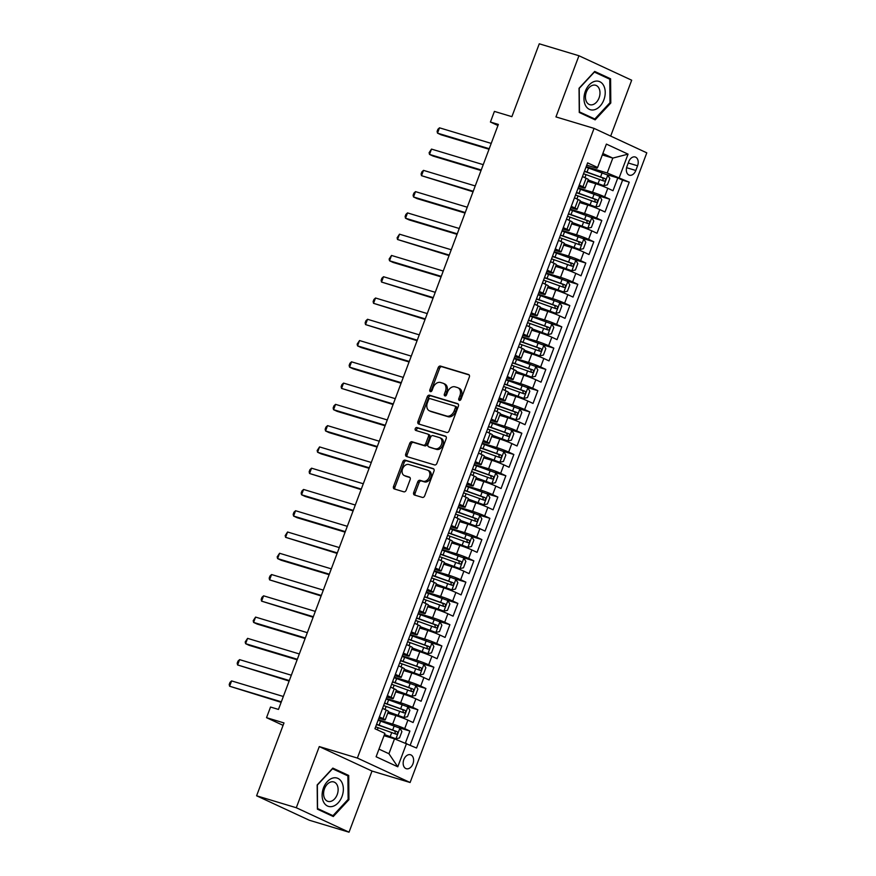 <?xml version="1.0" encoding="UTF-8"?>
<svg xmlns="http://www.w3.org/2000/svg" width="876" height="876" viewBox="0 0 876 876"><rect width="100%" height="100%" fill="white"/><g stroke="black" fill="none" stroke-linecap="round" stroke-linejoin="round"><path stroke-width="1.31" d="M459.342 400.398A1.566 1.139 -65.1 0 0 460.984 399.27L469.328 377.085A2.234 1.621 -65.1 0 0 468.704 374.589A2.234 1.621 -65.1 0 0 468.55 374.523L440.508 366.08A2.234 1.621 -65.1 0 0 438.164 367.701L429.82 389.886A1.566 1.139 -65.1 0 0 432.01 390.543L433.083 387.674A7.161 5.179 -65.1 0 1 440.584 382.494L442.917 383.195A7.161 5.179 -65.1 0 1 443.42 383.381A7.161 5.179 -65.1 0 1 445.391 391.375L444.318 394.244A1.566 1.139 -65.1 0 0 446.497 394.901L447.57 392.032A7.161 5.179 -65.1 0 1 455.071 386.853L457.414 387.553A7.161 5.179 -65.1 0 1 457.907 387.75A7.161 5.179 -65.1 0 1 459.889 395.744L458.805 398.613A1.566 1.139 -65.1 0 0 459.342 400.398M412.946 763.839A7.293 5.004 106.8 0 0 410.494 754.751A7.293 5.004 106.8 0 0 403.825 759.612A7.293 5.004 106.8 0 0 406.289 768.712A7.293 5.004 106.8 0 0 412.946 763.839M413.724 492.476A2.234 1.621 -65.1 0 0 414.337 494.984A2.234 1.621 -65.1 0 0 414.49 495.039L422.363 497.404A2.234 1.621 -65.1 0 0 424.707 495.794L433.97 471.146A2.234 1.621 -65.1 0 0 433.346 468.649A2.234 1.621 -65.1 0 0 433.193 468.594L405.15 460.152A2.234 1.621 -65.1 0 0 402.807 461.761L393.543 486.41A2.234 1.621 -65.1 0 0 394.156 488.907A2.234 1.621 -65.1 0 0 394.32 488.961L403.825 491.819A2.234 1.621 -65.1 0 0 406.168 490.21L410.132 479.665A2.234 1.621 -65.1 0 0 409.508 477.168A2.234 1.621 -65.1 0 0 409.355 477.102L404.646 475.679A5.979 4.336 -65.1 0 1 404.219 475.526A5.979 4.336 -65.1 0 1 402.686 468.561A5.979 4.336 -65.1 0 1 408.84 464.51L427.302 470.073A5.979 4.336 -65.1 0 1 427.718 470.237A5.979 4.336 -65.1 0 1 429.262 477.201A5.979 4.336 -65.1 0 1 423.108 481.242L420.031 480.322A2.234 1.621 -65.1 0 0 417.688 481.931L413.724 492.476L415.147 493.144A2.234 1.621 -65.1 0 0 415.323 495.29M610.682 136.087L631.684 80.209L578.948 55.746L539.266 43.8L511.88 116.661L494.414 111.405L490.418 122.038L498.356 124.425L278.469 709.429L270.531 707.042L266.534 717.674L283.079 725.35M296.296 807.738L349.031 832.2L372.015 771.044L319.28 746.582L296.296 807.738L256.602 795.791L283.988 722.93L266.534 717.674M319.28 746.582L357.375 758.058L594.059 128.378L646.795 152.84L410.11 782.509L357.375 758.058M578.948 55.746L555.953 116.913L594.059 128.378M446.771 432.47A2.234 1.621 -65.1 0 0 449.114 430.85L458.378 406.212A2.234 1.621 -65.1 0 0 457.754 403.716A2.234 1.621 -65.1 0 0 457.6 403.65L429.558 395.207A2.234 1.621 -65.1 0 0 427.214 396.828L417.951 421.465A2.234 1.621 -65.1 0 0 418.575 423.962A2.234 1.621 -65.1 0 0 418.728 424.028L446.771 432.47M446.169 438.679L436.916 463.316A2.234 1.621 -65.1 0 1 434.573 464.937L406.519 456.495A2.234 1.621 -65.1 0 1 406.365 456.429A2.234 1.621 -65.1 0 1 405.752 453.932L409.716 443.387A2.234 1.621 -65.1 0 1 412.059 441.767L423.426 445.194A2.234 1.621 -65.1 0 0 425.769 443.574L428.397 436.587A2.234 1.621 -65.1 0 0 427.784 434.08A2.234 1.621 -65.1 0 0 427.63 434.025L415.782 430.455A1.566 1.139 -65.1 0 1 416.888 427.532L445.402 436.128A2.234 1.621 -65.1 0 1 445.555 436.182A2.234 1.621 -65.1 0 1 446.169 438.679M349.031 832.2L309.348 820.254L256.602 795.791M405.424 742.968L409.902 731.044L398.941 727.737M378.301 719.754L392.656 724.069A9.11 0.646 20.6 0 1 404.701 728.624L407.898 720.116L413.1 722.536L417.896 709.768L406.935 706.461M386.294 698.479L400.65 702.804A9.11 0.646 20.6 0 1 412.695 707.359L415.892 698.851L421.104 701.26L425.9 688.492L414.928 685.196M394.299 677.203L408.643 681.528A9.11 0.646 20.6 0 1 420.699 686.083L423.896 677.575L429.098 679.984L433.894 667.216L422.922 663.92M402.292 655.927L416.637 660.252A9.11 0.646 20.6 0 1 428.692 664.807L431.89 656.299L437.091 658.708L441.887 645.951L430.926 642.645M410.286 634.662L424.63 638.976A9.11 0.646 20.6 0 1 436.686 643.532L439.883 635.023L445.085 637.443L449.881 624.676L438.92 621.369M418.279 613.386L432.635 617.711A9.11 0.646 20.6 0 1 444.68 622.267L447.877 613.758L453.078 616.167L457.885 603.4L446.913 600.104M426.273 592.11L440.628 596.436A9.11 0.646 20.6 0 1 452.673 600.991L455.881 592.483L461.083 594.892L465.879 582.135L454.907 578.828M434.277 570.845L448.621 575.16A9.11 0.646 20.6 0 1 460.677 579.715L463.875 571.207L469.076 573.627L473.872 560.859L462.9 557.552M442.27 549.57L456.615 553.884A9.11 0.646 20.6 0 1 468.671 558.45L471.868 549.931L477.07 552.351L481.866 539.583L470.905 536.287M450.264 528.294L464.619 532.619A9.11 0.646 20.6 0 1 476.664 537.174L479.862 528.666L485.063 531.075L489.859 518.307L478.898 515.011M458.257 507.018L472.613 511.343A9.11 0.646 20.6 0 1 484.658 515.898L487.855 507.39L493.068 509.799L497.864 497.042L486.892 493.735M466.262 485.753L480.606 490.067A9.11 0.646 20.6 0 1 492.662 494.622L495.86 486.114L501.061 488.534L505.857 475.767L494.885 472.46M474.255 464.477L488.6 468.802A9.11 0.646 20.6 0 1 500.656 473.358L503.853 464.849L509.055 467.258L513.851 454.491L502.879 451.195M482.249 443.201L496.593 447.526A9.11 0.646 20.6 0 1 508.649 452.082L511.847 443.574L517.048 445.983L521.844 433.226L510.883 429.919M490.242 421.936L504.598 426.251A9.11 0.646 20.6 0 1 516.643 430.806L519.84 422.298L525.042 424.707L529.849 411.95L518.877 408.643M498.236 400.66L512.591 404.975A9.11 0.646 20.6 0 1 524.636 409.541L527.834 401.022L533.046 403.442L537.842 390.674L526.87 387.378M506.24 379.385L520.585 383.71A9.11 0.646 20.6 0 1 532.641 388.265L535.838 379.757L541.039 382.166L545.836 369.398L534.864 366.102M514.234 358.109L528.578 362.434A9.11 0.646 20.6 0 1 540.634 366.989L543.832 358.481L549.033 360.89L553.829 348.133L542.868 344.826M522.227 336.844L536.583 341.158A9.11 0.646 20.6 0 1 548.628 345.713L551.825 337.205L557.026 339.625L561.823 326.858L550.862 323.551M530.221 315.568L544.576 319.893A9.11 0.646 20.6 0 1 556.621 324.449L559.819 315.94L565.02 318.349L569.827 305.582L558.855 302.286M538.214 294.292L552.57 298.617A9.11 0.646 20.6 0 1 564.615 303.173L567.823 294.665L573.024 297.074L577.821 284.317L566.849 281.01M546.219 273.027L560.563 277.342A9.11 0.646 20.6 0 1 572.619 281.897L575.817 273.389L581.018 275.798L585.814 263.041L574.842 259.734M554.212 251.751L568.557 256.066A9.11 0.646 20.6 0 1 580.613 260.632L583.81 252.113L589.011 254.533L593.808 241.765L582.847 238.469M562.206 230.476L576.561 234.801A9.11 0.646 20.6 0 1 588.606 239.356L591.804 230.848L597.005 233.257L601.801 220.489L590.84 217.193M570.199 209.2L584.555 213.525A9.11 0.646 20.6 0 1 596.6 218.08L599.797 209.572L605.009 211.981L609.805 199.224L604.604 196.804A9.11 0.646 -159.4 0 0 592.548 192.249L578.204 187.935M598.834 195.917L609.805 199.224M407.898 720.116A9.11 0.646 -159.4 0 0 395.853 715.561L387.75 713.13M415.892 698.851A9.11 0.646 -159.4 0 0 403.847 694.285L395.755 691.854M423.896 677.575A9.11 0.646 -159.4 0 0 411.84 673.02L403.748 670.578M431.89 656.299A9.11 0.646 -159.4 0 0 419.834 651.744L411.742 649.302M439.883 635.023A9.11 0.646 -159.4 0 0 427.838 630.468L419.735 628.037M447.877 613.758A9.11 0.646 -159.4 0 0 435.832 609.203L427.729 606.761M455.881 592.483A9.11 0.646 -159.4 0 0 443.825 587.927L435.733 585.486M463.875 571.207A9.11 0.646 -159.4 0 0 451.819 566.652L443.727 564.221M471.868 549.931A9.11 0.646 -159.4 0 0 459.812 545.376L451.72 542.945M479.862 528.666A9.11 0.646 -159.4 0 0 467.817 524.111L459.714 521.669M487.855 507.39A9.11 0.646 -159.4 0 0 475.81 502.835L467.718 500.393M495.86 486.114A9.11 0.646 -159.4 0 0 483.804 481.559L475.712 479.128M503.853 464.849A9.11 0.646 -159.4 0 0 491.797 460.294L483.705 457.852M511.847 443.574A9.11 0.646 -159.4 0 0 499.802 439.018L491.699 436.576M519.84 422.298A9.11 0.646 -159.4 0 0 507.795 417.743L499.692 415.301M527.834 401.022A9.11 0.646 -159.4 0 0 515.789 396.467L507.697 394.036M535.838 379.757A9.11 0.646 -159.4 0 0 523.782 375.202L515.69 372.76M543.832 358.481A9.11 0.646 -159.4 0 0 531.776 353.926L523.684 351.484M551.825 337.205A9.11 0.646 -159.4 0 0 539.78 332.65L531.677 330.219M559.819 315.94A9.11 0.646 -159.4 0 0 547.774 311.374L539.682 308.943M567.823 294.665A9.11 0.646 -159.4 0 0 555.767 290.109L547.675 287.667M575.817 273.389A9.11 0.646 -159.4 0 0 563.761 268.833L555.669 266.392M583.81 252.113A9.11 0.646 -159.4 0 0 571.754 247.558L563.662 245.127M591.804 230.848A9.11 0.646 -159.4 0 0 579.759 226.293L571.656 223.851M599.797 209.572A9.11 0.646 -159.4 0 0 587.752 205.017L579.66 202.575M628.738 161.699L626.975 166.385A7.063 4.84 106.8 0 0 629.351 175.189A7.063 4.84 106.8 0 0 635.812 170.481L637.575 165.794A7.063 4.84 106.8 0 0 635.188 156.99A7.063 4.84 106.8 0 0 628.738 161.699M378.98 749.122L388.922 753.732L394.518 738.84L416.549 748.027L629.242 182.175L607.21 172.988L586.197 166.659M406.574 743.395L397.781 766.796L376.111 756.755L384.903 733.354L374.928 728.722L587.621 162.87L597.596 167.491L606.389 144.091L628.059 154.143L619.266 177.543M378.87 718.254L382.385 719.316A9.11 0.646 20.6 0 0 385.221 719.875L388.418 711.367A9.11 0.646 -159.4 0 0 386.239 710.075L382.582 708.377M386.863 696.978L390.389 698.041A9.11 0.646 20.6 0 0 393.215 698.599L396.412 690.091A9.11 0.646 -159.4 0 0 394.233 688.799L390.576 687.102M394.857 675.703L398.383 676.765A9.11 0.646 20.6 0 0 401.208 677.334L404.405 668.815A9.11 0.646 -159.4 0 0 402.226 667.523L398.569 665.826M402.85 654.438L406.376 655.489A9.11 0.646 20.6 0 0 409.201 656.058L412.399 647.55A9.11 0.646 -159.4 0 0 410.22 646.247L406.563 644.561M410.844 633.162L414.37 634.224A9.11 0.646 20.6 0 0 417.206 634.782L420.403 626.274A9.11 0.646 -159.4 0 0 418.213 624.982L414.556 623.285M418.848 611.886L422.363 612.948A9.11 0.646 20.6 0 0 425.199 613.507L428.397 604.998A9.11 0.646 -159.4 0 0 426.218 603.706L422.56 602.009M426.842 590.61L430.368 591.672A9.11 0.646 20.6 0 0 433.193 592.242L436.39 583.734A9.11 0.646 -159.4 0 0 434.211 582.43L430.554 580.733M434.835 569.345L438.361 570.407A9.11 0.646 20.6 0 0 441.186 570.966L444.384 562.458A9.11 0.646 -159.4 0 0 442.205 561.166L438.548 559.468M442.829 548.069L446.355 549.132A9.11 0.646 20.6 0 0 449.18 549.69L452.388 541.182A9.11 0.646 -159.4 0 0 450.198 539.89L446.541 538.192M450.833 526.794L454.348 527.856A9.11 0.646 20.6 0 0 457.184 528.414L460.382 519.906A9.11 0.646 -159.4 0 0 458.203 518.614L454.545 516.917M458.827 505.529L462.353 506.58A9.11 0.646 20.6 0 0 465.178 507.149L468.375 498.641A9.11 0.646 -159.4 0 0 466.196 497.338L462.539 495.652M466.82 484.253L470.346 485.315A9.11 0.646 20.6 0 0 473.171 485.873L476.369 477.365A9.11 0.646 -159.4 0 0 474.19 476.073L470.532 474.376M474.814 462.977L478.34 464.039A9.11 0.646 20.6 0 0 481.165 464.598L484.362 456.089A9.11 0.646 -159.4 0 0 482.183 454.797L478.526 453.1M482.807 441.701L486.333 442.763A9.11 0.646 20.6 0 0 489.169 443.333L492.367 434.825A9.11 0.646 -159.4 0 0 490.177 433.521L486.519 431.824M490.812 420.436L494.327 421.498A9.11 0.646 20.6 0 0 497.163 422.057L500.36 413.549A9.11 0.646 -159.4 0 0 498.181 412.257L494.524 410.559M498.805 399.16L502.331 400.222A9.11 0.646 20.6 0 0 505.156 400.781L508.354 392.273A9.11 0.646 -159.4 0 0 506.175 390.981L502.517 389.283M506.799 377.885L510.325 378.947A9.11 0.646 20.6 0 0 513.15 379.505L516.347 370.997A9.11 0.646 -159.4 0 0 514.168 369.705L510.511 368.008M514.792 356.609L518.318 357.671A9.11 0.646 20.6 0 0 521.143 358.24L524.352 349.732A9.11 0.646 -159.4 0 0 522.162 348.429L518.504 346.743M522.797 335.344L526.312 336.406A9.11 0.646 20.6 0 0 529.148 336.964L532.345 328.456A9.11 0.646 -159.4 0 0 530.166 327.164L526.509 325.467M530.79 314.068L534.316 315.13A9.11 0.646 20.6 0 0 537.141 315.688L540.339 307.18A9.11 0.646 -159.4 0 0 538.16 305.888L534.502 304.191M538.784 292.792L542.31 293.854A9.11 0.646 20.6 0 0 545.135 294.424L548.332 285.905A9.11 0.646 -159.4 0 0 546.153 284.612L542.496 282.915M546.777 271.527L550.303 272.578A9.11 0.646 20.6 0 0 553.128 273.148L556.326 264.64A9.11 0.646 -159.4 0 0 554.147 263.347L550.489 261.65M554.771 250.251L558.297 251.313A9.11 0.646 20.6 0 0 561.133 251.872L564.33 243.364A9.11 0.646 -159.4 0 0 562.14 242.072L558.483 240.374M562.775 228.975L566.29 230.038A9.11 0.646 20.6 0 0 569.126 230.596L572.324 222.088A9.11 0.646 -159.4 0 0 570.145 220.796L566.487 219.099M570.769 207.7L574.295 208.762A9.11 0.646 20.6 0 0 577.12 209.331L580.317 200.823A9.11 0.646 -159.4 0 0 578.138 199.52L574.481 197.823M410.231 745.093L622.573 180.16L617.799 177.948L613.003 190.716L607.802 188.296A9.11 0.646 -159.4 0 0 595.746 183.741L587.654 181.31M578.762 186.435L582.288 187.497A9.11 0.646 -159.4 0 0 585.113 188.055A9.11 0.646 -159.4 0 0 582.934 186.763L579.277 185.066M585.113 188.055L588.311 179.547A9.11 0.646 -159.4 0 0 586.132 178.255L582.474 176.558M379.374 716.886L383.042 718.583A9.11 0.646 20.6 0 1 385.221 719.875M387.378 695.61L391.035 697.307A9.11 0.646 20.6 0 1 393.215 698.599M395.372 674.334L399.029 676.031A9.11 0.646 20.6 0 1 401.208 677.334M403.365 653.069L407.022 654.766A9.11 0.646 20.6 0 1 409.201 656.058M411.359 631.793L415.016 633.49A9.11 0.646 20.6 0 1 417.206 634.782M419.363 610.517L423.02 612.215A9.11 0.646 20.6 0 1 425.199 613.507M427.357 589.252L431.014 590.939A9.11 0.646 20.6 0 1 433.193 592.242M435.35 567.976L439.007 569.674A9.11 0.646 20.6 0 1 441.186 570.966M443.344 546.701L447.001 548.398A9.11 0.646 20.6 0 1 449.18 549.69M451.337 525.425L454.994 527.122A9.11 0.646 20.6 0 1 457.184 528.414M459.342 504.16L462.999 505.857A9.11 0.646 20.6 0 1 465.178 507.149M467.335 482.884L470.992 484.581A9.11 0.646 20.6 0 1 473.171 485.873M475.329 461.608L478.986 463.305A9.11 0.646 20.6 0 1 481.165 464.598M483.322 440.332L486.979 442.03A9.11 0.646 20.6 0 1 489.169 443.333M491.326 419.067L494.984 420.765A9.11 0.646 20.6 0 1 497.163 422.057M499.32 397.792L502.977 399.489A9.11 0.646 20.6 0 1 505.156 400.781M507.313 376.516L510.971 378.213A9.11 0.646 20.6 0 1 513.15 379.505M515.307 355.251L518.964 356.948A9.11 0.646 20.6 0 1 521.143 358.24M523.3 333.975L526.958 335.672A9.11 0.646 20.6 0 1 529.148 336.964M531.305 312.699L534.962 314.396A9.11 0.646 20.6 0 1 537.141 315.688M539.298 291.423L542.956 293.121A9.11 0.646 20.6 0 1 545.135 294.424M547.292 270.158L550.949 271.856A9.11 0.646 20.6 0 1 553.128 273.148M555.285 248.883L558.943 250.58A9.11 0.646 20.6 0 1 561.133 251.872M563.29 227.607L566.947 229.304A9.11 0.646 20.6 0 1 569.126 230.596M571.283 206.342L574.941 208.028A9.11 0.646 20.6 0 1 577.12 209.331M596.6 218.08L601.801 220.489M588.606 239.356L593.808 241.765M580.613 260.632L585.814 263.041M572.619 281.897L577.821 284.317M564.615 303.173L569.827 305.582M556.621 324.449L561.823 326.858M548.628 345.713L553.829 348.133M540.634 366.989L545.836 369.398M532.641 388.265L537.842 390.674M524.636 409.541L529.849 411.95M516.643 430.806L521.844 433.226M508.649 452.082L513.851 454.491M500.656 473.358L505.857 475.767M492.662 494.622L497.864 497.042M484.658 515.898L489.859 518.307M476.664 537.174L481.866 539.583M468.671 558.45L473.872 560.859M460.677 579.715L465.879 582.135M452.673 600.991L457.885 603.4M444.68 622.267L449.881 624.676M436.686 643.532L441.887 645.951M428.692 664.807L433.894 667.216M420.699 686.083L425.9 688.492M412.695 707.359L417.896 709.768M404.701 728.624L409.902 731.044M394.518 738.84L384.027 735.687M607.21 172.988L612.806 158.096L602.863 153.486M602.316 154.932L612.806 158.096L628.059 154.143M586.756 165.159L596.95 168.225L597.596 167.491M372.015 771.044L410.11 782.509M490.418 122.038L497.94 125.531M606.827 174.642L617.799 177.948M622.573 180.16L629.242 182.175M397.781 766.796L388.922 753.732M579.036 88.268L579.266 112.478L595.143 119.848L610.802 102.996L610.583 78.785L594.695 71.427L579.036 88.268M333.285 816.531L348.933 799.678L348.714 775.468L332.825 768.11L317.167 784.951L317.397 809.161L333.285 816.531M605.655 77.307L610.583 78.785M609.937 102.733L610.802 102.996M343.786 773.99L348.714 775.468M348.068 799.416L348.933 799.678M460.13 400.299A1.566 1.139 -65.1 0 1 460.228 399.27L461.313 396.401A7.161 5.179 -65.1 0 0 459.331 388.407L457.907 387.75M443.42 383.381L444.844 384.049A7.161 5.179 -65.1 0 1 446.815 392.043L445.742 394.912A1.566 1.139 -65.1 0 0 445.643 395.93M469.153 374.939L441.931 366.737A2.234 1.621 -65.1 0 0 439.588 368.358L431.244 390.543A1.566 1.139 -65.1 0 0 431.156 391.572M458.203 404.066L430.981 395.864A2.234 1.621 -65.1 0 0 428.638 397.485L419.374 422.123A2.234 1.621 -65.1 0 0 419.549 424.269M455.334 407.855A1.566 1.139 -65.1 0 0 454.786 406.059L430.171 398.646A1.566 1.139 -65.1 0 0 428.528 399.785L427.389 402.807A7.161 5.179 -65.1 0 0 429.371 410.8A7.161 5.179 -65.1 0 0 429.864 410.986L446.694 416.056A7.161 5.179 -65.1 0 0 454.195 410.877L455.334 407.855L456.757 408.512A1.566 1.139 -65.1 0 0 456.221 406.727L455.005 406.157M429.371 410.8L430.795 411.468A7.161 5.179 -65.1 0 0 431.299 411.654L429.864 410.986M456.757 408.512L455.619 411.545A7.161 5.179 -65.1 0 1 448.118 416.724L431.299 411.654M427.926 434.167L429.054 434.682A2.234 1.621 -65.1 0 1 429.207 434.748A2.234 1.621 -65.1 0 1 429.831 437.244L427.192 444.241A2.234 1.621 -65.1 0 1 424.86 445.862L413.483 442.435A2.234 1.621 -65.1 0 0 411.14 444.055L407.176 454.6A2.234 1.621 -65.1 0 0 407.351 456.746M445.993 436.533L418.312 428.2A1.566 1.139 -65.1 0 0 416.724 430.74M435.23 448.753A5.979 4.336 -65.1 0 0 441.384 444.701A5.979 4.336 -65.1 0 0 439.851 437.737A5.979 4.336 -65.1 0 0 439.434 437.584L432.93 435.624A2.234 1.621 -65.1 0 0 430.587 437.244L427.959 444.231A2.234 1.621 -65.1 0 0 428.572 446.738A2.234 1.621 -65.1 0 0 428.725 446.793L436.653 449.41A5.979 4.336 -65.1 0 0 442.807 445.369A5.979 4.336 -65.1 0 0 441.274 438.394L439.851 437.737M429.853 447.318A2.234 1.621 -65.1 0 0 429.996 447.395A2.234 1.621 -65.1 0 0 430.149 447.45L428.725 446.793M436.653 449.41L430.149 447.45M427.718 470.237L429.152 470.894A5.979 4.336 -65.1 0 1 430.685 477.858A5.979 4.336 -65.1 0 1 424.531 481.91L421.455 480.979A2.234 1.621 -65.1 0 0 419.111 482.599L415.147 493.144M404.219 475.526L405.654 476.183A5.979 4.336 -65.1 0 0 406.07 476.347L404.646 475.679M409.957 477.519L406.07 476.347M433.795 468.999L406.574 460.809A2.234 1.621 -65.1 0 0 404.23 462.429L394.966 487.067A2.234 1.621 -65.1 0 0 395.142 489.213M588.081 180.16L603.739 185.679L607.386 184.88L609.795 178.496L607.736 175.047L588.519 168.039A17.432 1.237 -159.4 0 0 586 167.174M603.739 185.679L588.157 179.952M491.228 143.401L439.489 127.819L437.496 133.141L441.055 134.794L489.027 149.238M583.525 173.766A17.432 1.237 20.6 0 1 586.044 174.631L603.991 181.091C605.677 180.828 605.995 179.974 604.955 178.54L586.997 172.079A17.432 1.237 -159.4 0 0 584.489 171.214M584.402 171.433A14.465 1.029 20.6 0 1 587.73 172.561L602.666 177.85L603.203 180.062M439.489 127.819L437.901 129.287L437.102 131.422L437.496 133.141L489.224 148.712M603.871 99.831A14.804 10.162 106.8 0 0 599.797 81.709A14.804 10.162 106.8 0 0 585.343 91.246A14.804 10.162 106.8 0 0 589.406 109.369A14.804 10.162 106.8 0 0 603.871 99.831M599.064 97.915A10.14 6.953 106.8 0 0 595.647 85.268A10.14 6.953 106.8 0 0 586.383 92.035A10.14 6.953 106.8 0 0 589.8 104.682A10.14 6.953 106.8 0 0 599.064 97.915M579.43 111.854L579.211 88.399L594.388 72.084L609.773 79.212L609.992 102.678L594.826 118.994L579.255 111.81M590.533 117.702L594.826 118.994M341.87 782.399A14.804 10.162 106.8 0 0 327.317 781.589A14.804 10.162 106.8 0 0 323.605 802.044A14.804 10.162 106.8 0 0 338.158 802.854A14.804 10.162 106.8 0 0 341.87 782.399M337.107 784.929A10.14 6.953 106.8 0 0 333.778 781.95A10.14 6.953 106.8 0 0 325.412 786.779A10.14 6.953 106.8 0 0 324.602 798.386A10.14 6.953 106.8 0 0 327.931 801.365A10.14 6.953 106.8 0 0 336.307 796.536A10.14 6.953 106.8 0 0 337.107 784.929M332.957 815.676L317.561 808.548L317.353 785.082L332.519 768.767L347.903 775.895L348.122 799.361L332.957 815.676L328.664 814.384M580.087 201.425L595.746 206.955L599.392 206.156L601.79 199.772L599.742 196.323L580.525 189.304A17.432 1.237 -159.4 0 0 578.007 188.439M595.746 206.955L580.164 201.228M483.224 164.666L431.496 149.095L429.503 154.417L433.062 156.059L481.034 170.513M575.532 195.041A17.432 1.237 20.6 0 1 578.04 195.906L595.998 202.356C597.673 202.093 597.99 201.25 596.961 199.805L579.003 193.355A17.432 1.237 -159.4 0 0 576.485 192.479M576.408 192.709A14.465 1.029 20.6 0 1 579.726 193.837L594.673 199.115L595.198 201.338M431.496 149.095L429.109 152.687L429.503 154.417L481.231 169.988M572.094 222.701L587.752 228.231L591.399 227.421L593.797 221.048L591.749 217.598L572.521 210.579A17.432 1.237 -159.4 0 0 570.013 209.714M587.752 228.231L572.17 222.493M475.23 185.942L423.502 170.371L421.498 175.682L473.04 191.778M567.528 216.306A17.432 1.237 20.6 0 1 570.046 217.171L588.004 223.632C589.679 223.369 589.997 222.515 588.957 221.081L571.01 214.62A17.432 1.237 -159.4 0 0 568.491 213.755M568.404 213.985A14.465 1.029 20.6 0 1 571.732 215.113L586.679 220.391L587.205 222.614M423.502 170.371L421.904 171.838L421.104 173.963L421.498 175.682L473.237 191.264M564.1 243.977L579.748 249.507L583.405 248.696L585.803 242.313L583.745 238.863L564.527 231.855A17.432 1.237 -159.4 0 0 562.02 230.99M579.748 249.507L564.177 243.769M467.236 207.218L415.509 191.636L413.505 196.958L417.075 198.611L465.036 213.054M559.534 237.582A17.432 1.237 20.6 0 1 562.053 238.447L580.011 244.908C581.686 244.645 582.003 243.791 580.963 242.356L563.016 235.896A17.432 1.237 -159.4 0 0 560.498 235.031M560.41 235.25A14.465 1.029 20.6 0 1 563.739 236.389L578.686 241.666L579.211 243.889M415.509 191.636L413.91 193.103L413.111 195.239L413.505 196.958L465.233 212.529M556.096 265.253L571.754 270.772L575.412 269.972L577.81 263.588L575.751 260.139L556.534 253.131A17.432 1.237 -159.4 0 0 554.015 252.255M571.754 270.772L556.172 265.045M459.243 228.494L407.515 212.912L405.511 218.234L409.07 219.887L457.042 234.33M551.541 258.858A17.432 1.237 20.6 0 1 554.059 259.723L572.006 266.184C573.692 265.921 574.01 265.067 572.97 263.621L555.012 257.172A17.432 1.237 -159.4 0 0 552.504 256.307M552.417 256.526A14.465 1.029 20.6 0 1 555.745 257.654L570.681 262.942L571.218 265.154M407.515 212.912L405.916 214.379L405.117 216.503L405.511 218.234L457.239 233.804M548.102 286.518L563.761 292.047L567.407 291.248L569.805 284.864L567.757 281.415L548.54 274.396A17.432 1.237 -159.4 0 0 546.022 273.531M563.761 292.047L548.179 286.321M451.239 249.759L399.511 234.188L397.518 239.498L449.049 255.595M543.547 280.123A17.432 1.237 20.6 0 1 546.055 280.999L564.013 287.448C565.688 287.186 566.016 286.342 564.976 284.897L547.018 278.437A17.432 1.237 -159.4 0 0 544.5 277.572M544.423 277.801A14.465 1.029 20.6 0 1 547.752 278.929L562.688 284.207L563.213 286.43M399.511 234.188L397.124 237.779L397.518 239.498L449.246 255.08M540.109 307.794L555.767 313.323L559.414 312.513L561.812 306.129L559.764 302.68L540.547 295.672A17.432 1.237 -159.4 0 0 538.028 294.807M555.767 313.323L540.185 307.585M443.245 271.034L391.517 255.453L389.524 260.774L393.083 262.428L441.055 276.871M535.554 301.399A17.432 1.237 20.6 0 1 538.061 302.264L556.019 308.724C557.694 308.462 558.012 307.607 556.983 306.173L539.025 299.712A17.432 1.237 -159.4 0 0 536.506 298.847M536.43 299.077A14.465 1.029 20.6 0 1 539.747 300.205L554.694 305.483L555.22 307.706M391.517 255.453L389.13 259.055L389.524 260.774L441.252 276.356M532.115 329.069L547.774 334.588L551.42 333.789L553.818 327.405L551.77 323.956L532.542 316.948A17.432 1.237 -159.4 0 0 530.035 316.083M547.774 334.588L532.192 328.861M435.252 292.31L383.524 276.728L381.52 282.05L433.062 298.147M527.549 322.675A17.432 1.237 20.6 0 1 530.068 323.54L548.026 330C549.701 329.737 550.019 328.883 548.978 327.449L531.031 320.988A17.432 1.237 -159.4 0 0 528.513 320.123M528.425 320.342A14.465 1.029 20.6 0 1 531.754 321.47L546.701 326.759L547.226 328.971M383.524 276.728L381.925 278.196L381.126 280.331L381.52 282.05L433.248 297.621M524.122 350.334L539.769 355.864L543.427 355.065L545.825 348.681L543.766 345.232L524.549 338.213A17.432 1.237 -159.4 0 0 522.041 337.348M539.769 355.864L524.198 350.137M427.258 313.575L375.53 298.004L373.526 303.326L425.057 319.422M519.556 343.95A17.432 1.237 20.6 0 1 522.074 344.815L540.032 351.265C541.707 351.013 542.025 350.159 540.985 348.714L523.027 342.264A17.432 1.237 -159.4 0 0 520.519 341.388M520.432 341.618A14.465 1.029 20.6 0 1 523.76 342.746L538.707 348.035L539.233 350.247M375.53 298.004L373.932 299.472L373.132 301.596L373.526 303.326L425.254 318.897M516.117 371.61L531.776 377.14L535.422 376.33L537.831 369.957L535.773 366.507L516.555 359.488A17.432 1.237 -159.4 0 0 514.037 358.623M531.776 377.14L516.194 371.402M419.265 334.851L367.537 319.28L365.533 324.591L417.064 340.687M511.562 365.215A17.432 1.237 20.6 0 1 514.081 366.08L532.028 372.541C533.714 372.278 534.031 371.435 532.991 369.99L515.033 363.529A17.432 1.237 -159.4 0 0 512.526 362.664M512.438 362.894A14.465 1.029 20.6 0 1 515.767 364.022L530.703 369.3L531.239 371.523M367.537 319.28L365.938 320.747L365.139 322.872L365.533 324.591L417.261 340.173M508.124 392.886L523.782 398.416L527.429 397.605L529.827 391.222L527.779 387.772L508.562 380.764A17.432 1.237 -159.4 0 0 506.043 379.899M523.782 398.416L508.2 392.678M411.26 356.127L359.532 340.545L357.539 345.867L361.098 347.52L409.07 361.963M503.569 386.491A17.432 1.237 20.6 0 1 506.076 387.356L524.034 393.817C525.71 393.554 526.038 392.7 524.998 391.265L507.04 384.805A17.432 1.237 -159.4 0 0 504.521 383.94M504.445 384.159A14.465 1.029 20.6 0 1 507.773 385.298L522.709 390.576L523.235 392.798M359.532 340.545L357.145 344.148L357.539 345.867L409.267 361.449M500.13 414.162L515.789 419.681L519.435 418.881L521.833 412.497L519.786 409.048L500.557 402.04A17.432 1.237 -159.4 0 0 498.05 401.164M515.789 419.681L500.207 413.954M403.267 377.403L351.539 361.821L349.546 367.143L353.105 368.796L401.077 383.239M495.564 407.767A17.432 1.237 20.6 0 1 498.083 408.632L516.041 415.093C517.716 414.83 518.034 413.976 517.004 412.53L499.046 406.081A17.432 1.237 -159.4 0 0 496.528 405.216M496.44 405.435A14.465 1.029 20.6 0 1 499.769 406.563L514.716 411.851L515.241 414.063M351.539 361.821L349.94 363.288L349.141 365.423L349.546 367.143L401.274 382.713M492.137 435.427L507.784 440.956L511.442 440.157L513.84 433.773L511.792 430.324L492.564 423.305A17.432 1.237 -159.4 0 0 490.056 422.44M507.784 440.956L492.213 435.23M395.273 398.668L343.545 383.097L341.541 388.407L393.083 404.515M487.571 429.032A17.432 1.237 20.6 0 1 490.089 429.908L508.047 436.358C509.722 436.095 510.04 435.252 509 433.806L491.053 427.346A17.432 1.237 -159.4 0 0 488.534 426.481M488.447 426.711A14.465 1.029 20.6 0 1 491.775 427.838L506.722 433.116L507.248 435.339M343.545 383.097L341.947 384.564L341.147 386.688L341.541 388.407L393.269 403.989M484.132 456.703L499.791 462.232L503.448 461.422L505.846 455.038L503.788 451.589L484.57 444.581A17.432 1.237 -159.4 0 0 482.052 443.716M499.791 462.232L484.209 456.495M387.28 419.943L335.552 404.362L333.548 409.683L337.107 411.337L385.079 425.78M479.577 450.308A17.432 1.237 20.6 0 1 482.096 451.173L500.043 457.633C501.729 457.371 502.047 456.516 501.006 455.082L483.048 448.621A17.432 1.237 -159.4 0 0 480.541 447.756M480.453 447.986A14.465 1.029 20.6 0 1 483.782 449.114L498.718 454.392L499.254 456.615M335.552 404.362L333.953 405.84L333.154 407.964L333.548 409.683L385.276 425.265M476.139 477.978L491.797 483.508L495.444 482.698L497.842 476.314L495.794 472.865L476.577 465.857A17.432 1.237 -159.4 0 0 474.058 464.992M491.797 483.508L476.215 477.77M379.275 441.219L327.547 425.637L325.554 430.959L329.113 432.613L377.085 447.056M471.584 471.584A17.432 1.237 20.6 0 1 474.091 472.449L492.049 478.909C493.725 478.646 494.053 477.792 493.013 476.358L475.055 469.897A17.432 1.237 -159.4 0 0 472.536 469.032M472.46 469.251A14.465 1.029 20.6 0 1 475.788 470.379L490.724 475.668L491.25 477.88M327.547 425.637L325.96 427.105L325.16 429.24L325.554 430.959L377.282 446.53M468.145 499.254L483.804 504.773L487.45 503.974L489.848 497.59L487.801 494.141L468.583 487.122A17.432 1.237 -159.4 0 0 466.065 486.257M483.804 504.773L468.222 499.046M371.282 462.484L319.554 446.913L317.561 452.235L321.12 453.877L369.092 468.331M463.59 492.86A17.432 1.237 20.6 0 1 466.098 493.725L484.056 500.174C485.731 499.922 486.049 499.068 485.019 497.623L467.061 491.173A17.432 1.237 -159.4 0 0 464.543 490.297M464.466 490.527A14.465 1.029 20.6 0 1 467.784 491.655L482.731 496.944L483.256 499.156M319.554 446.913L317.167 450.505L317.561 452.235L369.289 467.806M460.152 520.519L475.81 526.049L479.457 525.239L481.855 518.866L479.807 515.416L460.579 508.398A17.432 1.237 -159.4 0 0 458.071 507.532M475.81 526.049L460.228 520.311M363.288 483.76L311.56 468.189L309.556 473.5L361.098 489.596M455.586 514.124A17.432 1.237 20.6 0 1 458.104 514.989L476.062 521.45C477.738 521.187 478.055 520.344 477.015 518.899L459.068 512.438A17.432 1.237 -159.4 0 0 456.549 511.573M456.462 511.803A14.465 1.029 20.6 0 1 459.79 512.931L474.737 518.209L475.263 520.432M311.56 468.189L309.962 469.656L309.162 471.781L309.556 473.5L361.284 489.082M452.158 541.795L467.806 547.325L471.463 546.514L473.861 540.131L471.803 536.681L452.585 529.673A17.432 1.237 -159.4 0 0 450.078 528.808M467.806 547.325L452.235 541.587M355.295 505.036L303.567 489.454L301.563 494.776L305.133 496.429L353.094 510.872M447.592 535.4A17.432 1.237 20.6 0 1 450.111 536.265L468.069 542.726C469.744 542.463 470.062 541.609 469.021 540.174L451.063 533.714A17.432 1.237 -159.4 0 0 448.556 532.849M448.468 533.068A14.465 1.029 20.6 0 1 451.797 534.207L466.744 539.485L467.269 541.707M303.567 489.454L301.968 490.932L301.169 493.057L301.563 494.776L353.291 510.358M444.154 563.071L459.812 568.59L463.47 567.79L465.868 561.407L463.809 557.957L444.592 550.949A17.432 1.237 -159.4 0 0 442.073 550.084M459.812 568.59L444.231 562.863M347.301 526.312L295.573 510.73L293.57 516.052L297.128 517.705L345.1 532.148M439.599 556.676A17.432 1.237 20.6 0 1 442.117 557.541L460.064 564.002C461.751 563.739 462.068 562.885 461.028 561.45L443.07 554.99A17.432 1.237 -159.4 0 0 440.562 554.125M440.475 554.344A14.465 1.029 20.6 0 1 443.803 555.472L458.739 560.76L459.276 562.972M295.573 510.73L293.975 512.197L293.175 514.332L293.57 516.052L345.297 531.622M436.16 584.336L451.819 589.866L455.465 589.066L457.863 582.682L455.816 579.233L436.598 572.214A17.432 1.237 -159.4 0 0 434.08 571.349M451.819 589.866L436.237 584.139M339.297 547.577L287.569 532.006L285.576 537.317L337.107 553.424M431.605 577.941A17.432 1.237 20.6 0 1 434.113 578.817L452.071 585.267C453.746 585.004 454.075 584.161 453.034 582.715L435.076 576.255A17.432 1.237 -159.4 0 0 432.558 575.39M432.481 575.62A14.465 1.029 20.6 0 1 435.81 576.747L450.746 582.025L451.271 584.248M287.569 532.006L285.182 535.597L285.576 537.317L337.304 552.898M428.167 605.612L443.825 611.141L447.472 610.331L449.87 603.958L447.822 600.498L428.605 593.49A17.432 1.237 -159.4 0 0 426.086 592.625M443.825 611.141L428.244 605.404M331.303 568.852L279.575 553.271L277.582 558.592L281.141 560.246L329.113 574.689M423.612 599.217A17.432 1.237 20.6 0 1 426.119 600.082L444.077 606.542C445.753 606.28 446.07 605.425 445.041 603.991L427.083 597.531A17.432 1.237 -159.4 0 0 424.564 596.665M424.477 596.895A14.465 1.029 20.6 0 1 427.806 598.023L442.752 603.301L443.278 605.524M279.575 553.271L277.177 556.873L277.582 558.592L329.31 574.174M420.173 626.887L435.821 632.417L439.478 631.607L441.876 625.223L439.829 621.774L420.6 614.766A17.432 1.237 -159.4 0 0 418.093 613.901M435.821 632.417L420.25 626.679M323.31 590.128L271.582 574.547L269.578 579.868L321.12 595.965M415.607 620.493A17.432 1.237 20.6 0 1 418.126 621.358L436.084 627.818C437.759 627.555 438.077 626.701 437.036 625.267L419.089 618.806A17.432 1.237 -159.4 0 0 416.571 617.941M416.483 618.16A14.465 1.029 20.6 0 1 419.812 619.299L434.759 624.577L435.284 626.789M271.582 574.547L269.983 576.014L269.184 578.149L269.578 579.868L321.306 595.439M412.169 648.163L427.827 653.682L431.485 652.883L433.883 646.499L431.824 643.05L412.607 636.031A17.432 1.237 -159.4 0 0 410.088 635.166M427.827 653.682L412.257 647.955M315.316 611.393L263.588 595.822L261.585 601.144L313.115 617.241M407.614 641.769A17.432 1.237 20.6 0 1 410.132 642.634L428.079 649.094C429.766 648.831 430.083 647.977 429.043 646.532L411.085 640.082A17.432 1.237 -159.4 0 0 408.577 639.217M408.49 639.436A14.465 1.029 20.6 0 1 411.819 640.564L426.754 645.853L427.291 648.065M263.588 595.822L261.99 597.29L261.19 599.414L261.585 601.144L313.312 616.715M404.175 669.428L419.834 674.958L423.48 674.148L425.878 667.775L423.831 664.326L404.613 657.307A17.432 1.237 -159.4 0 0 402.095 656.442M419.834 674.958L404.252 669.231M307.323 632.669L255.584 617.098L253.591 622.409L257.15 624.062L305.122 638.505M399.62 663.033A17.432 1.237 20.6 0 1 402.128 663.898L420.086 670.359C421.761 670.096 422.09 669.253 421.049 667.808L403.091 661.347A17.432 1.237 -159.4 0 0 400.573 660.482M400.496 660.712A14.465 1.029 20.6 0 1 403.825 661.84L418.761 667.118L419.297 669.341M255.584 617.098L253.197 620.69L253.591 622.409L305.319 637.991M396.182 690.704L411.84 696.234L415.487 695.424L417.885 689.04L415.837 685.59L396.62 678.582A17.432 1.237 -159.4 0 0 394.101 677.717M411.84 696.234L396.259 690.496M299.318 653.945L247.59 638.363L245.598 643.685L249.156 645.338L297.128 659.781M391.627 684.309A17.432 1.237 20.6 0 1 394.134 685.174L412.092 691.635C413.768 691.372 414.085 690.518 413.056 689.083L395.098 682.623A17.432 1.237 -159.4 0 0 392.579 681.758M392.503 681.977A14.465 1.029 20.6 0 1 395.821 683.116L410.767 688.394L411.293 690.617M247.59 638.363L245.203 641.966L245.598 643.685L297.325 659.267M388.188 711.98L403.847 717.499L407.493 716.699L409.891 710.316L407.844 706.866L388.615 699.858A17.432 1.237 -159.4 0 0 386.108 698.993M403.847 717.499L388.265 711.772M291.325 675.221L239.597 659.639L237.593 664.961L289.135 681.057M383.622 705.585A17.432 1.237 20.6 0 1 386.141 706.45L404.099 712.911C405.774 712.648 406.092 711.794 405.051 710.359L387.104 703.899A17.432 1.237 -159.4 0 0 384.586 703.034M384.498 703.253A14.465 1.029 20.6 0 1 387.827 704.381L402.774 709.669L403.299 711.881M239.597 659.639L237.998 661.106L237.199 663.242L237.593 664.961L289.332 680.532M384.389 734.723L395.842 738.775L399.5 737.975L401.898 731.591L399.839 728.142L380.622 721.123A17.432 1.237 -159.4 0 0 378.114 720.258M395.842 738.775L384.465 734.526M283.331 696.486L231.603 680.915L229.6 686.226L281.13 702.333M375.629 726.861A17.432 1.237 20.6 0 1 378.147 727.726L396.105 734.176C397.781 733.913 398.098 733.07 397.058 731.624L379.1 725.164A17.432 1.237 -159.4 0 0 376.592 724.299M376.505 724.529A14.465 1.029 20.6 0 1 379.834 725.657L394.78 730.934L395.306 733.157M231.603 680.915L230.005 682.382L229.205 684.506L229.6 686.226L281.327 701.807M392.656 724.069L395.853 715.561M400.65 702.804L403.847 694.285M408.643 681.528L411.84 673.02M416.637 660.252L419.834 651.744M424.63 638.976L427.838 630.468M432.635 617.711L435.832 609.203M440.628 596.436L443.825 587.927M448.621 575.16L451.819 566.652M456.615 553.884L459.812 545.376M464.619 532.619L467.817 524.111M472.613 511.343L475.81 502.835M480.606 490.067L483.804 481.559M488.6 468.802L491.797 460.294M496.593 447.526L499.802 439.018M504.598 426.251L507.795 417.743M512.591 404.975L515.789 396.467M520.585 383.71L523.782 375.202M528.578 362.434L531.776 353.926M536.583 341.158L539.78 332.65M544.576 319.893L547.774 311.374M552.57 298.617L555.767 290.109M560.563 277.342L563.761 268.833M568.557 256.066L571.754 247.558M576.561 234.801L579.759 226.293M584.555 213.525L587.752 205.017M592.548 192.249L595.746 183.741M582.934 186.763L586.132 178.255M383.042 718.583L386.239 710.075M391.035 697.307L394.233 688.799M399.029 676.031L402.226 667.523M407.022 654.766L410.22 646.247M415.016 633.49L418.213 624.982M423.02 612.215L426.218 603.706M431.014 590.939L434.211 582.43M439.007 569.674L442.205 561.166M447.001 548.398L450.198 539.89M454.994 527.122L458.203 518.614M462.999 505.857L466.196 497.338M470.992 484.581L474.19 476.073M478.986 463.305L482.183 454.797M486.979 442.03L490.177 433.521M494.984 420.765L498.181 412.257M502.977 399.489L506.175 390.981M510.971 378.213L514.168 369.705M518.964 356.948L522.162 348.429M526.958 335.672L530.166 327.164M534.962 314.396L538.16 305.888M542.956 293.121L546.153 284.612M550.949 271.856L554.147 263.347M558.943 250.58L562.14 242.072M566.947 229.304L570.145 220.796M574.941 208.028L578.138 199.52M604.604 196.804L607.802 188.296M628.245 162.991L637.575 165.794M626.581 167.699L635.812 170.481M461.313 396.401L459.889 395.744M445.742 394.912L444.318 394.244M446.815 392.043L445.391 391.375M431.244 390.543L429.82 389.886M439.588 368.358L438.164 367.701M441.931 366.737L440.508 366.08M460.228 399.27L458.805 398.613M419.374 422.123L417.951 421.465M428.638 397.485L427.214 396.828M430.981 395.864L429.558 395.207M448.118 416.724L446.694 416.056M455.619 411.545L454.195 410.877M407.176 454.6L405.752 453.932M411.14 444.055L409.716 443.387M413.483 442.435L412.059 441.767M424.86 445.862L423.426 445.194M427.192 444.241L425.769 443.574M429.831 437.244L428.397 436.587M418.312 428.2L416.888 427.532M419.111 482.599L417.688 481.931M421.455 480.979L420.031 480.322M424.531 481.91L423.108 481.242M394.966 487.067L393.543 486.41M404.23 462.429L402.807 461.761M406.574 460.809L405.15 460.152M603.827 185.668L607.791 175.134M586.997 172.079L588.519 168.039M584.894 177.675L586.044 174.631M600.597 176.864L602.119 172.813M598.122 183.456L599.644 179.416M602.666 177.85L604.955 178.54M595.833 206.933L599.797 196.41M579.003 193.355L580.525 189.304M576.901 198.951L578.04 195.906M592.603 198.129L594.125 194.089M590.128 204.732L591.639 200.681M594.673 199.115L596.961 199.805M587.84 228.209L591.793 217.675M571.01 214.62L572.521 210.579M568.907 220.226L570.046 217.171M584.61 219.405L586.121 215.365M582.124 225.997L583.646 221.956M586.679 220.391L588.957 221.081M579.846 249.485L583.799 238.951M563.016 235.896L564.527 231.855M560.903 241.491L562.053 238.447M576.616 240.681L578.127 236.64M574.13 247.273L575.652 243.232M578.686 241.666L580.963 242.356M571.853 270.761L575.806 260.227M555.012 257.172L556.534 253.131M552.909 262.767L554.059 259.723M568.612 261.946L570.134 257.905M566.137 268.549L567.659 264.508M570.681 262.942L572.97 263.621M563.848 292.026L567.812 281.503M547.018 278.437L548.54 274.396M544.916 284.043L546.055 280.999M560.618 283.222L562.14 279.181M558.143 289.814L559.654 285.773M562.688 284.207L564.976 284.897M555.855 313.301L559.819 302.767M539.025 299.712L540.547 295.672M536.922 305.319L538.061 302.264M552.625 304.498L554.147 300.457M550.139 311.09L551.661 307.049M554.694 305.483L556.983 306.173M547.861 334.577L551.814 324.043M531.031 320.988L532.542 316.948M528.918 326.584L530.068 323.54M544.631 325.773L546.142 321.733M542.145 332.365L543.668 328.325M546.701 326.759L548.978 327.449M539.868 355.842L543.821 345.319M523.027 342.264L524.549 338.213M520.924 347.86L522.074 344.815M536.627 347.038L538.149 342.998M534.152 353.641L535.674 349.59M538.707 348.035L540.985 348.714M531.863 377.118L535.827 366.584M515.033 363.529L516.555 359.488M512.931 369.135L514.081 366.08M528.633 368.314L530.155 364.274M526.158 374.906L527.68 370.866M530.703 369.3L532.991 369.99M523.87 398.394L527.834 387.86M507.04 384.805L508.562 380.764M504.937 390.4L506.076 387.356M520.64 389.59L522.162 385.55M518.165 396.182L519.676 392.141M522.709 390.576L524.998 391.265M515.876 419.67L519.829 409.136M499.046 406.081L500.557 402.04M496.944 411.676L498.083 408.632M512.646 410.866L514.157 406.814M510.16 417.458L511.683 413.417M514.716 411.851L517.004 412.53M507.883 440.935L511.836 430.412M491.053 427.346L492.564 423.305M488.939 432.952L490.089 429.908M504.653 432.131L506.164 428.09M502.167 438.723L503.689 434.682M506.722 433.116L509 433.806M499.889 462.21L503.842 451.677M483.048 448.621L484.57 444.581M480.946 454.228L482.096 451.173M496.648 453.407L498.17 449.366M494.173 459.999L495.696 455.958M498.718 454.392L501.006 455.082M491.885 483.486L495.849 472.952M475.055 469.897L476.577 465.857M472.952 475.493L474.091 472.449M488.655 474.683L490.177 470.642M486.18 481.274L487.691 477.234M490.724 475.668L493.013 476.358M483.891 504.751L487.855 494.228M467.061 491.173L468.583 487.122M464.959 496.769L466.098 493.725M480.661 495.947L482.183 491.907M478.176 502.55L479.698 498.51M482.731 496.944L485.019 497.623M475.898 526.027L479.851 515.493M459.068 512.438L460.579 508.398M456.954 518.044L458.104 514.989M472.668 517.223L474.179 513.183M470.182 523.815L471.704 519.775M474.737 518.209L477.015 518.899M467.904 547.303L471.857 536.769M451.063 533.714L452.585 529.673M448.961 539.309L450.111 536.265M464.663 538.499L466.185 534.459M462.189 545.091L463.711 541.05M466.744 539.485L469.021 540.174M459.9 568.579L463.864 558.045M443.07 554.99L444.592 550.949M440.967 560.585L442.117 557.541M456.67 559.775L458.192 555.723M454.195 566.367L455.717 562.326M458.739 560.76L461.028 561.45M451.906 589.844L455.87 579.321M435.076 576.255L436.598 572.214M432.974 581.861L434.113 578.817M448.676 581.04L450.198 576.999M446.202 587.632L447.713 583.591M450.746 582.025L453.034 582.715M443.913 611.12L447.877 600.586M427.083 597.531L428.605 593.49M424.98 603.137L426.119 600.082M440.683 602.316L442.205 598.275M438.197 608.908L439.719 604.867M442.752 603.301L445.041 603.991M435.92 632.395L439.872 621.861M419.089 618.806L420.6 614.766M416.976 624.402L418.126 621.358M432.689 623.592L434.2 619.551M430.204 630.183L431.726 626.143M434.759 624.577L437.036 625.267M427.926 653.66L431.879 643.137M411.085 640.082L412.607 636.031M408.983 645.678L410.132 642.634M424.685 644.856L426.207 640.816M422.21 651.459L423.732 647.419M426.754 645.853L429.043 646.532M419.922 674.936L423.885 664.413M403.091 661.347L404.613 657.307M400.989 666.954L402.128 663.898M416.691 666.132L418.213 662.092M414.217 672.724L415.728 668.684M418.761 667.118L421.049 667.808M411.928 696.212L415.892 685.678M395.098 682.623L396.62 678.582M392.995 688.218L394.134 685.174M408.698 687.408L410.22 683.368M406.223 694L407.734 689.96M410.767 688.394L413.056 689.083M403.935 717.488L407.887 706.954M387.104 703.899L388.615 699.858M384.991 709.494L386.141 706.45M400.704 708.684L402.215 704.632M398.219 715.276L399.741 711.235M402.774 709.669L405.051 710.359M395.941 738.753L399.894 728.23M379.1 725.164L380.622 721.123M377.348 729.85L378.147 727.726M392.7 729.949L394.222 725.908M390.225 736.552L391.747 732.5M394.78 730.934L397.058 731.624M456.33 406.76L454.896 406.103M429.207 434.748L427.784 434.08M429.996 447.395L428.572 446.738"/></g></svg>
